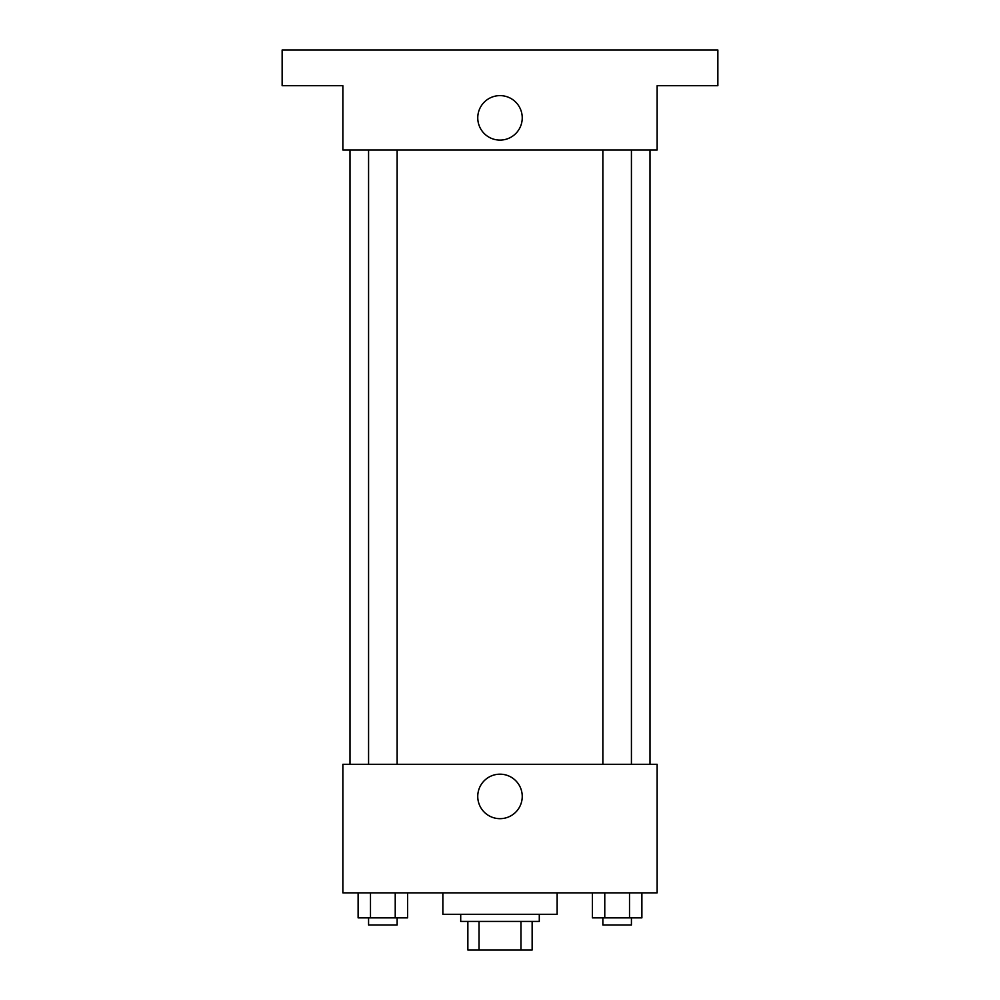 <?xml version="1.0" encoding="UTF-8"?>
<svg xmlns="http://www.w3.org/2000/svg" width="1000" height="1000" viewBox="0 0 1000 1000"><rect width="100%" height="100%" fill="white"/><g stroke="black" fill="none" stroke-linecap="round" stroke-linejoin="round"><path stroke-width="1.5" d="M520.962 921.425L520.962 950L467.863 950L467.863 921.425M520.962 950L532.137 950L532.137 921.425L532.137 950M539.288 914.287L539.288 921.425L460.712 921.425L460.712 914.287M479.038 921.425L479.038 950M442.863 892.862L442.863 914.287L557.137 914.287L557.137 892.862M657.138 892.862L342.863 892.862L342.863 764.287L657.138 764.287L657.138 892.862M522.238 796.425A22.237 22.237 0 0 1 488.875 815.688A22.237 22.237 0 0 1 488.875 777.163A22.237 22.237 0 0 1 522.238 796.425M650 150L650 764.287M602.863 764.287L602.863 150M397.137 150L397.137 764.287M657.138 150L342.863 150L342.863 85.712L282.137 85.712L282.137 50L717.862 50L717.862 85.712L657.138 85.712L657.138 150M522.238 117.863A22.237 22.237 0 0 1 488.875 137.113A22.237 22.237 0 0 1 488.875 98.6A22.237 22.237 0 0 1 522.238 117.863M641.888 892.862L641.888 917.862L592.4 917.862L592.4 892.862M629.513 892.862L629.513 917.862M604.775 892.862L604.775 917.862M631.425 917.862L631.425 925L602.863 925L602.863 917.862M407.6 892.862L407.6 917.862L358.113 917.862L358.113 892.862M395.225 892.862L395.225 917.862M370.487 892.862L370.487 917.862M397.137 917.862L397.137 925L368.575 925L368.575 917.862M350 150L350 764.287M631.425 764.287L631.425 150M368.575 150L368.575 764.287"/></g></svg>
